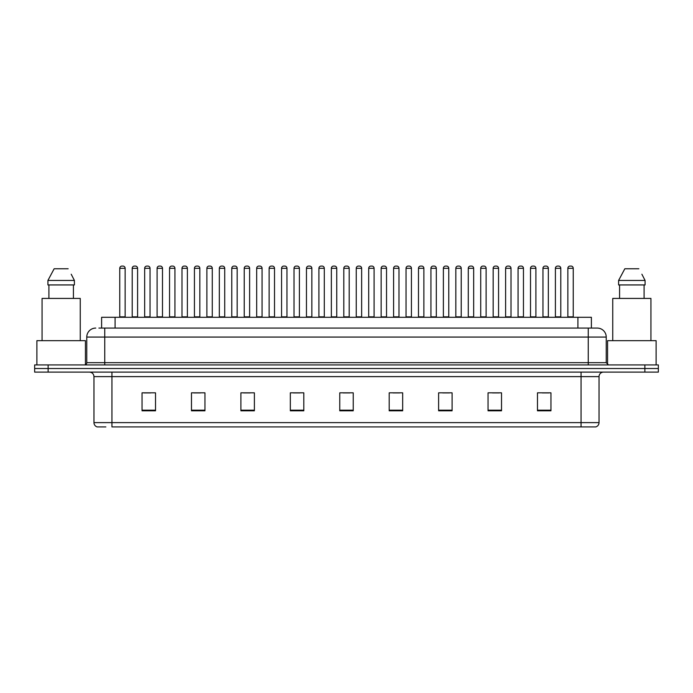 <?xml version="1.0" encoding="UTF-8"?>
<svg xmlns="http://www.w3.org/2000/svg" width="693" height="693" viewBox="0 0 693 693"><rect width="100%" height="100%" fill="white"/><g stroke="black" fill="none" stroke-linecap="round" stroke-linejoin="round"><path stroke-width="1.04" d="M101.611 328.075L101.611 317.29L591.389 317.29L591.389 328.075M105.856 426.931L97.427 426.931M599.038 422.617C598.908 424.774 597.834 426.212 595.798 426.931L581.063 426.931L581.063 422.617L599.038 422.617L599.038 376.611A4.496 4.496 0 0 1 603.525 372.115M97.202 426.931A4.496 4.496 0 0 1 93.962 422.617L93.962 376.611C93.702 373.873 92.204 372.384 89.475 372.115M48.129 364.925L658.35 364.925L658.35 368.52L34.65 368.52L34.65 372.115L48.129 372.115L48.129 368.52L34.65 368.52L34.65 364.925L48.129 364.925L48.129 368.52L658.35 368.52L658.35 372.115L48.129 372.115M550.952 410.802L550.952 392.827L537.473 392.827L537.473 410.802L550.952 410.802M501.524 410.802L501.524 392.827L488.045 392.827L488.045 410.802L501.524 410.802M452.096 410.802L452.096 392.827L438.617 392.827L438.617 410.802L452.096 410.802M402.668 410.802L402.668 392.827L389.189 392.827L389.189 410.802L402.668 410.802M155.527 410.802L155.527 392.827L142.048 392.827L142.048 410.802L155.527 410.802M204.955 410.802L204.955 392.827L191.476 392.827L191.476 410.802L204.955 410.802M254.383 410.802L254.383 392.827L240.904 392.827L240.904 410.802L254.383 410.802M303.811 410.802L303.811 392.827L290.332 392.827L290.332 410.802L303.811 410.802M353.239 410.802L353.239 392.827L339.761 392.827L339.761 410.802L353.239 410.802M581.063 426.931L111.937 426.931L111.937 422.617L581.063 422.617L581.063 376.611L93.962 376.611M442.706 392.922L449.445 392.922M492.498 392.922L499.237 392.922M542.281 392.922L549.021 392.922M293.338 392.922L300.078 392.922M243.555 392.922L250.294 392.922M193.763 392.922L200.502 392.922M143.979 392.922L150.719 392.922M392.922 392.922L399.662 392.922M343.13 392.922L349.87 392.922M99.116 328.075L597.097 328.075M98.908 328.075L104.747 328.075L104.747 337.067L86.772 337.067L86.772 362.673A2.244 2.244 0 0 1 84.529 364.925M95.764 328.075A8.983 8.983 0 0 0 86.772 337.067M597.236 328.075A8.983 8.983 0 0 1 606.228 337.067L606.228 362.673L608.471 364.925M125.147 268.312L119.759 268.312A2.244 2.244 0 0 1 122.003 266.069L122.904 266.069A2.244 2.244 0 0 1 125.147 268.312L125.147 316.84A0.45 0.45 0 0 0 125.598 317.29M119.759 268.312L119.759 316.84A0.45 0.45 0 0 1 119.309 317.29M132.207 268.312A2.244 2.244 0 0 1 134.451 266.069L135.352 266.069A2.244 2.244 0 0 1 137.595 268.312L132.207 268.312L132.207 316.84A0.45 0.45 0 0 1 131.757 317.29M137.595 268.312L137.595 316.84A0.45 0.45 0 0 0 138.046 317.29M150.043 268.312L144.655 268.312A2.244 2.244 0 0 1 146.899 266.069L147.8 266.069A2.244 2.244 0 0 1 150.043 268.312L150.043 316.84A0.45 0.45 0 0 0 150.494 317.29M144.655 268.312L144.655 316.84A0.45 0.45 0 0 1 144.205 317.29M174.939 268.312L169.542 268.312A2.244 2.244 0 0 1 171.795 266.069L172.687 266.069A2.244 2.244 0 0 1 174.939 268.312L174.939 316.84A0.45 0.45 0 0 0 175.39 317.29M169.542 268.312L169.542 316.84A0.45 0.45 0 0 1 169.092 317.29M199.835 268.312L194.438 268.312A2.244 2.244 0 0 1 196.682 266.069L197.583 266.069A2.244 2.244 0 0 1 199.835 268.312L199.835 316.84A0.45 0.45 0 0 0 200.277 317.29M194.438 268.312L194.438 316.84A0.45 0.45 0 0 1 193.988 317.29M224.723 268.312L219.334 268.312A2.244 2.244 0 0 1 221.578 266.069L222.479 266.069A2.244 2.244 0 0 1 224.723 268.312L224.723 316.84A0.45 0.45 0 0 0 225.173 317.29M219.334 268.312L219.334 316.84A0.45 0.45 0 0 1 218.884 317.29M157.094 268.312A2.244 2.244 0 0 1 159.347 266.069L160.248 266.069A2.244 2.244 0 0 1 162.491 268.312L157.094 268.312L157.094 316.84A0.45 0.45 0 0 1 156.653 317.29M162.491 268.312L162.491 316.84A0.45 0.45 0 0 0 162.942 317.29M181.99 268.312A2.244 2.244 0 0 1 184.243 266.069L185.135 266.069A2.244 2.244 0 0 1 187.387 268.312L181.99 268.312L181.99 316.84A0.45 0.45 0 0 1 181.54 317.29M187.387 268.312L187.387 316.84A0.45 0.45 0 0 0 187.838 317.29M206.886 268.312A2.244 2.244 0 0 1 209.13 266.069L210.031 266.069A2.244 2.244 0 0 1 212.275 268.312L206.886 268.312L206.886 316.84A0.45 0.45 0 0 1 206.436 317.29M212.275 268.312L212.275 316.84A0.45 0.45 0 0 0 212.725 317.29M85.43 364.735L85.43 340.661L36.894 340.661L36.894 364.925M80.258 340.661L80.258 298.423L42.065 298.423L42.065 340.661M71.561 274.896L74.402 280.448L47.921 280.448L54.149 268.763L47.921 280.448L47.921 284.936L74.402 284.936L74.402 280.448L74.402 284.936M74.402 280.448L71.206 274.22M48.908 284.936L48.908 298.423M73.415 298.423L73.415 284.936M68.174 268.763L54.149 268.763M656.106 364.925L656.106 340.661L607.57 340.661L607.57 364.735M650.935 340.661L650.935 298.423L612.742 298.423L612.742 340.661M642.238 274.896L645.079 280.448L618.598 280.448L624.826 268.763L618.598 280.448L618.598 284.936L645.079 284.936L645.079 280.448L645.079 284.936M645.079 280.448L641.883 274.22M619.585 284.936L619.585 298.423M644.092 298.423L644.092 284.936M638.851 268.763L624.826 268.763M249.619 268.312L244.231 268.312A2.244 2.244 0 0 1 246.474 266.069L247.375 266.069A2.244 2.244 0 0 1 249.619 268.312L249.619 316.84A0.45 0.45 0 0 0 250.069 317.29M244.231 268.312L244.231 316.84A0.45 0.45 0 0 1 243.78 317.29M274.515 268.312L269.118 268.312A2.244 2.244 0 0 1 271.37 266.069L272.271 266.069A2.244 2.244 0 0 1 274.515 268.312L274.515 316.84A0.45 0.45 0 0 0 274.965 317.29M269.118 268.312L269.118 316.84A0.45 0.45 0 0 1 268.676 317.29M299.411 268.312L294.014 268.312A2.244 2.244 0 0 1 296.266 266.069L297.158 266.069A2.244 2.244 0 0 1 299.411 268.312L299.411 316.84A0.45 0.45 0 0 0 299.861 317.29M294.014 268.312L294.014 316.84A0.45 0.45 0 0 1 293.563 317.29M231.783 268.312A2.244 2.244 0 0 1 234.026 266.069L234.927 266.069A2.244 2.244 0 0 1 237.171 268.312L231.783 268.312L231.783 316.84A0.45 0.45 0 0 1 231.332 317.29M237.171 268.312L237.171 316.84A0.45 0.45 0 0 0 237.621 317.29M256.679 268.312A2.244 2.244 0 0 1 258.922 266.069L259.823 266.069A2.244 2.244 0 0 1 262.067 268.312L256.679 268.312L256.679 316.84A0.45 0.45 0 0 1 256.228 317.29M262.067 268.312L262.067 316.84A0.45 0.45 0 0 0 262.517 317.29M281.566 268.312A2.244 2.244 0 0 1 283.818 266.069L284.71 266.069A2.244 2.244 0 0 1 286.963 268.312L281.566 268.312L281.566 316.84A0.45 0.45 0 0 1 281.115 317.29M286.963 268.312L286.963 316.84A0.45 0.45 0 0 0 287.413 317.29M324.298 268.312L318.91 268.312A2.244 2.244 0 0 1 321.154 266.069L322.054 266.069A2.244 2.244 0 0 1 324.298 268.312L324.298 316.84A0.45 0.45 0 0 0 324.748 317.29M318.91 268.312L318.91 316.84A0.45 0.45 0 0 1 318.459 317.29M349.194 268.312L343.806 268.312A2.244 2.244 0 0 1 346.05 266.069L346.95 266.069A2.244 2.244 0 0 1 349.194 268.312L349.194 316.84A0.45 0.45 0 0 0 349.644 317.29M343.806 268.312L343.806 316.84A0.45 0.45 0 0 1 343.356 317.29M374.09 268.312L368.702 268.312A2.244 2.244 0 0 1 370.946 266.069L371.846 266.069A2.244 2.244 0 0 1 374.09 268.312L374.09 316.84A0.45 0.45 0 0 0 374.541 317.29M368.702 268.312L368.702 316.84A0.45 0.45 0 0 1 368.252 317.29M398.986 268.312L393.589 268.312A2.244 2.244 0 0 1 395.842 266.069L396.734 266.069A2.244 2.244 0 0 1 398.986 268.312L398.986 316.84A0.45 0.45 0 0 0 399.437 317.29M393.589 268.312L393.589 316.84A0.45 0.45 0 0 1 393.139 317.29M423.882 268.312L418.485 268.312A2.244 2.244 0 0 1 420.729 266.069L421.63 266.069A2.244 2.244 0 0 1 423.882 268.312L423.882 316.84A0.45 0.45 0 0 0 424.324 317.29M418.485 268.312L418.485 316.84A0.45 0.45 0 0 1 418.035 317.29M306.462 268.312A2.244 2.244 0 0 1 308.706 266.069L309.606 266.069A2.244 2.244 0 0 1 311.859 268.312L306.462 268.312L306.462 316.84A0.45 0.45 0 0 1 306.011 317.29M311.859 268.312L311.859 316.84A0.45 0.45 0 0 0 312.3 317.29M331.358 268.312A2.244 2.244 0 0 1 333.602 266.069L334.502 266.069A2.244 2.244 0 0 1 336.746 268.312L331.358 268.312L331.358 316.84A0.45 0.45 0 0 1 330.907 317.29M336.746 268.312L336.746 316.84A0.45 0.45 0 0 0 337.196 317.29M356.254 268.312A2.244 2.244 0 0 1 358.498 266.069L359.398 266.069A2.244 2.244 0 0 1 361.642 268.312L356.254 268.312L356.254 316.84A0.45 0.45 0 0 1 355.804 317.29M361.642 268.312L361.642 316.84A0.45 0.45 0 0 0 362.092 317.29M381.141 268.312A2.244 2.244 0 0 1 383.394 266.069L384.294 266.069A2.244 2.244 0 0 1 386.538 268.312L381.141 268.312L381.141 316.84A0.45 0.45 0 0 1 380.7 317.29M386.538 268.312L386.538 316.84A0.45 0.45 0 0 0 386.989 317.29M406.037 268.312A2.244 2.244 0 0 1 408.29 266.069L409.182 266.069A2.244 2.244 0 0 1 411.434 268.312L406.037 268.312L406.037 316.84A0.45 0.45 0 0 1 405.587 317.29M411.434 268.312L411.434 316.84A0.45 0.45 0 0 0 411.885 317.29M448.769 268.312L443.381 268.312A2.244 2.244 0 0 1 445.625 266.069L446.526 266.069A2.244 2.244 0 0 1 448.769 268.312L448.769 316.84A0.45 0.45 0 0 0 449.22 317.29M443.381 268.312L443.381 316.84A0.45 0.45 0 0 1 442.931 317.29M473.665 268.312L468.277 268.312A2.244 2.244 0 0 1 470.521 266.069L471.422 266.069A2.244 2.244 0 0 1 473.665 268.312L473.665 316.84A0.45 0.45 0 0 0 474.116 317.29M468.277 268.312L468.277 316.84A0.45 0.45 0 0 1 467.827 317.29M498.562 268.312L493.165 268.312A2.244 2.244 0 0 1 495.417 266.069L496.318 266.069A2.244 2.244 0 0 1 498.562 268.312L498.562 316.84A0.45 0.45 0 0 0 499.012 317.29M493.165 268.312L493.165 316.84A0.45 0.45 0 0 1 492.723 317.29M523.458 268.312L518.061 268.312A2.244 2.244 0 0 1 520.313 266.069L521.205 266.069A2.244 2.244 0 0 1 523.458 268.312L523.458 316.84A0.45 0.45 0 0 0 523.908 317.29M518.061 268.312L518.061 316.84A0.45 0.45 0 0 1 517.61 317.29M548.345 268.312L542.957 268.312A2.244 2.244 0 0 1 545.2 266.069L546.101 266.069A2.244 2.244 0 0 1 548.345 268.312L548.345 316.84A0.45 0.45 0 0 0 548.795 317.29M542.957 268.312L542.957 316.84A0.45 0.45 0 0 1 542.506 317.29M573.241 268.312L567.853 268.312A2.244 2.244 0 0 1 570.096 266.069L570.997 266.069A2.244 2.244 0 0 1 573.241 268.312L573.241 316.84A0.45 0.45 0 0 0 573.691 317.29M567.853 268.312L567.853 316.84A0.45 0.45 0 0 1 567.402 317.29M430.933 268.312A2.244 2.244 0 0 1 433.177 266.069L434.078 266.069A2.244 2.244 0 0 1 436.321 268.312L430.933 268.312L430.933 316.84A0.45 0.45 0 0 1 430.483 317.29M436.321 268.312L436.321 316.84A0.45 0.45 0 0 0 436.772 317.29M455.829 268.312A2.244 2.244 0 0 1 458.073 266.069L458.974 266.069A2.244 2.244 0 0 1 461.217 268.312L455.829 268.312L455.829 316.84A0.45 0.45 0 0 1 455.379 317.29M461.217 268.312L461.217 316.84A0.45 0.45 0 0 0 461.668 317.29M480.725 268.312A2.244 2.244 0 0 1 482.969 266.069L483.87 266.069A2.244 2.244 0 0 1 486.114 268.312L480.725 268.312L480.725 316.84A0.45 0.45 0 0 1 480.275 317.29M486.114 268.312L486.114 316.84A0.45 0.45 0 0 0 486.564 317.29M505.613 268.312A2.244 2.244 0 0 1 507.865 266.069L508.757 266.069A2.244 2.244 0 0 1 511.01 268.312L505.613 268.312L505.613 316.84A0.45 0.45 0 0 1 505.162 317.29M511.01 268.312L511.01 316.84A0.45 0.45 0 0 0 511.46 317.29M530.509 268.312A2.244 2.244 0 0 1 532.752 266.069L533.653 266.069A2.244 2.244 0 0 1 535.906 268.312L530.509 268.312L530.509 316.84A0.45 0.45 0 0 1 530.058 317.29M535.906 268.312L535.906 316.84A0.45 0.45 0 0 0 536.347 317.29M555.405 268.312A2.244 2.244 0 0 1 557.648 266.069L558.549 266.069A2.244 2.244 0 0 1 560.793 268.312L555.405 268.312L555.405 316.84A0.45 0.45 0 0 1 554.954 317.29M560.793 268.312L560.793 316.84A0.45 0.45 0 0 0 561.243 317.29M115.09 328.075L115.09 317.29M577.91 328.075L577.91 317.29M581.063 372.115L581.063 376.611L599.038 376.611M93.962 422.617L111.937 422.617L111.937 372.115M644.871 372.115L644.871 364.925M353.239 410.178L339.761 410.178M303.811 410.178L290.332 410.178M254.383 410.178L240.904 410.178M204.955 410.178L191.476 410.178M155.527 410.178L142.048 410.178M402.668 410.178L389.189 410.178M452.096 410.178L438.617 410.178M501.524 410.178L488.045 410.178M550.952 410.178L537.473 410.178M104.747 364.925L104.747 362.673L606.228 362.673M86.772 362.673L104.747 362.673L104.747 337.067L588.253 337.067L588.253 364.925M606.228 337.067L588.253 337.067L588.253 328.075M119.759 316.84L125.147 316.84M132.207 316.84L137.595 316.84M144.655 316.84L150.043 316.84M169.542 316.84L174.939 316.84M194.438 316.84L199.835 316.84M219.334 316.84L224.723 316.84M157.094 316.84L162.491 316.84M181.99 316.84L187.387 316.84M206.886 316.84L212.275 316.84M244.231 316.84L249.619 316.84M269.118 316.84L274.515 316.84M294.014 316.84L299.411 316.84M231.783 316.84L237.171 316.84M256.679 316.84L262.067 316.84M281.566 316.84L286.963 316.84M318.91 316.84L324.298 316.84M343.806 316.84L349.194 316.84M368.702 316.84L374.09 316.84M393.589 316.84L398.986 316.84M418.485 316.84L423.882 316.84M306.462 316.84L311.859 316.84M331.358 316.84L336.746 316.84M356.254 316.84L361.642 316.84M381.141 316.84L386.538 316.84M406.037 316.84L411.434 316.84M443.381 316.84L448.769 316.84M468.277 316.84L473.665 316.84M493.165 316.84L498.562 316.84M518.061 316.84L523.458 316.84M542.957 316.84L548.345 316.84M567.853 316.84L573.241 316.84M430.933 316.84L436.321 316.84M455.829 316.84L461.217 316.84M480.725 316.84L486.114 316.84M505.613 316.84L511.01 316.84M530.509 316.84L535.906 316.84M555.405 316.84L560.793 316.84"/></g></svg>
